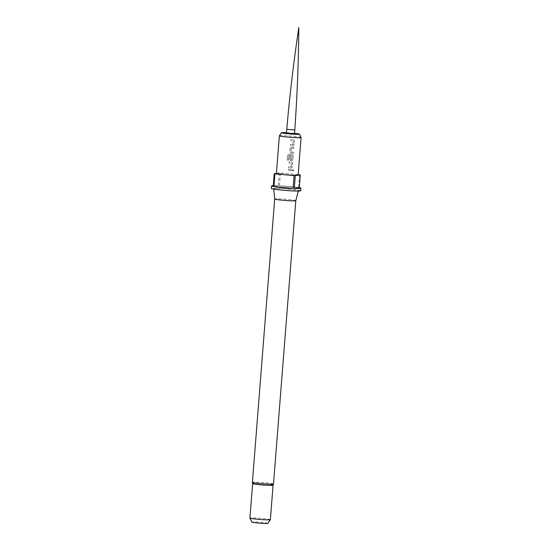 <?xml version="1.0" encoding="UTF-8"?>
<svg xmlns="http://www.w3.org/2000/svg" width="551" height="551" viewBox="0 0 551 551"><rect width="100%" height="100%" fill="white"/><g stroke="black" fill="none" stroke-linecap="round" stroke-linejoin="round"><path stroke-width="0.41" stroke-dasharray="2.75 2.07" d="M292.567 170.231L293.166 169.584L293.773 170.369L293.194 171.017L292.567 170.231L293.228 169.584L293.841 170.369L293.256 171.017L292.629 170.231M276.395 173.455A10.896 0.634 -175.5 0 1 276.74 173.324A10.896 0.634 -175.5 0 1 289.991 173.902A10.896 0.634 -175.5 0 1 298.125 175.163M292.023 170.741A10.896 0.634 4.5 0 0 290.26 170.569A10.896 0.634 4.5 0 0 288.407 170.404L288.497 169.253A10.896 0.634 4.5 0 1 290.349 169.419A10.896 0.634 4.5 0 1 292.113 169.598L291.975 170.748A10.772 0.627 4.5 0 0 290.225 170.576A10.772 0.627 4.5 0 0 288.393 170.411L288.407 170.404M291.128 167.036L291.431 163.165A10.772 0.627 4.5 0 0 290.811 163.11A10.772 0.627 4.5 0 0 288.986 162.944L289.075 161.794A10.772 0.627 4.5 0 1 290.9 161.96A10.772 0.627 4.5 0 1 291.665 162.028L292.567 163.206L292.25 167.222L291.217 168.193A10.896 0.634 4.5 0 0 290.453 168.117A10.896 0.634 4.5 0 0 288.6 167.952L288.69 166.808A10.896 0.634 4.5 0 1 290.542 166.967A10.896 0.634 4.5 0 1 291.162 167.029L291.472 163.165A10.896 0.634 4.5 0 0 290.845 163.103A10.896 0.634 4.5 0 0 288.993 162.938L289.082 161.787A10.896 0.634 4.5 0 1 290.935 161.953A10.896 0.634 4.5 0 1 291.706 162.028L292.622 163.199L292.305 167.222L291.183 168.193A10.772 0.627 4.5 0 0 290.418 168.124A10.772 0.627 4.5 0 0 288.586 167.959L288.676 166.815A10.772 0.627 4.5 0 1 290.508 166.974A10.772 0.627 4.5 0 1 291.128 167.036L291.162 167.029M292.292 154.562L293.153 155.74L292.836 159.756L291.81 160.727A10.896 0.634 4.5 0 0 291.038 160.651A10.896 0.634 4.5 0 0 290.253 160.582L289.268 159.418L289.53 156.126A10.896 0.634 4.5 0 1 290.673 156.222L290.48 159.57A10.896 0.634 4.5 0 1 291.121 159.632A10.896 0.634 4.5 0 1 291.741 159.687L292.051 155.823A10.896 0.634 4.5 0 0 291.424 155.761A10.896 0.634 4.5 0 0 288.765 155.534L288.325 160.148A10.896 0.634 4.5 0 0 287.181 160.065L287.56 155.237L288.717 154.246A10.896 0.634 4.5 0 1 291.52 154.487A10.896 0.634 4.5 0 1 292.292 154.562L293.208 155.733L292.891 159.756L291.768 160.727A10.772 0.627 4.5 0 0 291.004 160.658A10.772 0.627 4.5 0 0 290.225 160.589L289.261 159.425L289.523 156.133A10.772 0.627 4.5 0 1 290.646 156.229L290.48 159.57M293.394 153.364A10.896 0.634 4.5 0 0 291.624 153.185A10.896 0.634 4.5 0 0 290.838 153.116L289.86 151.952L290.177 147.93L291.321 146.952A10.896 0.634 4.5 0 1 292.113 147.021A10.896 0.634 4.5 0 1 293.876 147.2L293.786 148.35A10.896 0.634 4.5 0 0 292.016 148.171A10.896 0.634 4.5 0 0 291.383 148.116L291.08 151.98A10.896 0.634 4.5 0 1 291.713 152.035A10.896 0.634 4.5 0 1 293.483 152.214L293.339 153.364A10.772 0.627 4.5 0 0 291.589 153.192A10.772 0.627 4.5 0 0 290.818 153.123L289.847 151.959L290.163 147.937L291.3 146.959A10.772 0.627 4.5 0 1 292.078 147.027A10.772 0.627 4.5 0 1 293.828 147.2L293.876 147.2M292.925 144.631L293.194 140.767A10.772 0.627 4.5 0 0 292.574 140.712A10.772 0.627 4.5 0 0 290.749 140.546L290.838 139.403A10.772 0.627 4.5 0 1 292.664 139.561A10.772 0.627 4.5 0 1 293.428 139.637L294.33 140.808L294.014 144.83L292.98 145.795A10.896 0.634 4.5 0 0 292.209 145.719A10.896 0.634 4.5 0 0 290.363 145.56L290.453 144.41A10.896 0.634 4.5 0 1 292.305 144.576A10.896 0.634 4.5 0 1 292.925 144.631L293.235 140.767A10.896 0.634 4.5 0 0 292.609 140.705A10.896 0.634 4.5 0 0 290.756 140.539L290.845 139.396A10.896 0.634 4.5 0 1 292.698 139.555A10.896 0.634 4.5 0 1 293.469 139.63L294.379 140.808L294.069 144.823L292.939 145.801A10.772 0.627 4.5 0 0 292.182 145.726A10.772 0.627 4.5 0 0 290.349 145.567L290.453 144.41M279.364 135.787A10.896 0.634 -175.5 0 1 292.96 136.255A10.896 0.634 -175.5 0 1 301.08 137.495M294.537 133.314A9.05 0.53 4.5 0 0 292.746 133.135A9.05 0.53 4.5 0 0 286.479 132.681M279.405 185.77A14.746 0.861 -175.5 0 1 289.957 186.527A14.746 0.861 -175.5 0 1 298.573 187.567L279.405 185.77L280.411 173.007A14.746 0.861 4.5 0 0 279.233 172.952L276.395 173.372M300.756 190.777A14.746 0.861 4.5 0 0 289.757 189.076A14.746 0.861 4.5 0 0 271.354 188.463M273.31 185.646A14.746 0.861 -175.5 0 1 278.234 185.715L273.241 186.452M279.233 172.952L278.234 185.715M298.16 174.667L280.411 173.007M299.579 174.805L298.573 187.567M286.444 133.156L294.496 133.79M289.165 189.165A12.391 0.723 4.5 0 0 273.702 188.656A12.391 0.723 4.5 0 0 282.945 190.081A12.391 0.723 4.5 0 0 298.401 190.598A12.391 0.723 4.5 0 0 289.165 189.165M295.797 200.66L295.797 200.66A10.579 0.62 4.5 0 0 287.904 199.441A10.579 0.62 4.5 0 0 274.701 199.001L274.701 199.001M273.076 485.224L273.076 485.217A10.255 0.599 4.5 0 0 265.43 484.033A10.255 0.599 4.5 0 0 252.627 483.606L252.627 483.606M270.369 519.676A10.255 0.599 4.5 0 0 262.717 518.491A10.255 0.599 4.5 0 0 249.913 518.064M267.848 523.347A8.038 0.468 4.5 0 0 261.856 522.403A8.038 0.468 4.5 0 0 251.828 522.086M288.393 170.411L288.483 169.26A10.772 0.627 4.5 0 1 290.315 169.426A10.772 0.627 4.5 0 1 292.064 169.598L292.113 169.598M292.064 169.598L291.975 170.748M292.891 144.637A10.772 0.627 4.5 0 0 292.271 144.576A10.772 0.627 4.5 0 0 290.439 144.417M293.828 147.2L293.738 148.35A10.772 0.627 4.5 0 0 291.989 148.178A10.772 0.627 4.5 0 0 291.362 148.116L291.3 148.185M291.279 148.191L291.052 151.986A10.772 0.627 4.5 0 1 291.686 152.042A10.772 0.627 4.5 0 1 293.428 152.214L293.483 152.214M293.428 152.214L293.339 153.364M290.46 159.576A10.772 0.627 4.5 0 1 291.086 159.632A10.772 0.627 4.5 0 1 291.706 159.694L292.009 155.823A10.772 0.627 4.5 0 0 291.389 155.768A10.772 0.627 4.5 0 0 288.765 155.54L288.325 160.155A10.772 0.627 4.5 0 0 287.195 160.072L287.181 160.065M287.195 160.072L287.56 155.237M287.574 155.244L288.717 154.252A10.772 0.627 4.5 0 1 291.493 154.494A10.772 0.627 4.5 0 1 292.25 154.569M294.799 129.96L286.747 129.327M273.496 484.005A10.579 0.62 4.5 0 0 265.603 482.786A10.579 0.62 4.5 0 0 252.406 482.345M273.751 189.131L273.702 188.656M298.284 191.059L298.401 190.598"/><path stroke-width="0.83" d="M299.489 134.162L301.08 137.495A10.896 0.634 -175.5 0 1 301.087 137.516L298.125 175.163A10.896 0.634 -175.5 0 1 297.774 175.294A10.896 0.634 -175.5 0 1 284.523 174.708A10.896 0.634 -175.5 0 1 276.395 173.455L279.357 135.808A10.896 0.634 -175.5 0 1 279.364 135.787L281.458 132.743A9.05 0.53 4.5 0 0 288.201 133.803A9.05 0.53 4.5 0 0 299.489 134.162A9.05 0.53 4.5 0 0 294.537 133.314M301.087 137.516A10.896 0.634 -175.5 0 1 287.484 137.061A10.896 0.634 -175.5 0 1 279.357 135.808M286.479 132.681A9.05 0.53 4.5 0 0 281.458 132.743M276.395 173.372L274.246 173.689A14.746 0.861 4.5 0 0 274.935 173.813L294.103 175.611A14.746 0.861 4.5 0 0 295.281 175.659L300.267 174.929A14.746 0.861 4.5 0 0 299.579 174.805L298.16 174.667M274.246 173.689L273.241 186.452A14.746 0.861 -175.5 0 1 271.553 185.914L271.354 188.463A14.746 0.861 4.5 0 0 282.353 190.164A14.746 0.861 4.5 0 0 300.756 190.777L300.956 188.228A14.746 0.861 -175.5 0 1 294.275 188.421L299.262 187.684L300.267 174.929M293.098 188.373A14.746 0.861 -175.5 0 1 282.553 187.615A14.746 0.861 -175.5 0 1 273.937 186.575L293.098 188.373L294.103 175.611M274.935 173.813L273.937 186.575M271.553 185.914A14.746 0.861 -175.5 0 1 273.31 185.646M299.262 187.684A14.746 0.861 -175.5 0 1 300.956 188.228M295.281 175.659L294.275 188.421M294.799 129.96L294.496 133.79L286.444 133.156L286.747 129.327L294.799 129.96C297.189 95.86 298.525 61.726 298.807 27.55C293.738 61.354 289.723 95.275 286.747 129.327M295.797 200.66L273.496 484.005A10.579 0.62 4.5 0 1 260.292 483.571A10.579 0.62 4.5 0 1 252.406 482.345L274.701 199.001A10.579 0.62 4.5 0 0 274.701 199.007A10.579 0.62 4.5 0 0 282.594 200.22A10.579 0.62 4.5 0 0 295.797 200.667A10.579 0.62 4.5 0 0 295.797 200.66L298.284 191.059M252.627 483.606A10.255 0.599 4.5 0 0 252.627 483.626A10.255 0.599 4.5 0 0 260.279 484.79A10.255 0.599 4.5 0 0 273.069 485.238A10.255 0.599 4.5 0 0 273.076 485.217L270.369 519.676A10.255 0.599 4.5 0 1 270.362 519.696A10.255 0.599 4.5 0 1 257.565 519.249A10.255 0.599 4.5 0 1 249.92 518.085A10.255 0.599 4.5 0 0 249.92 518.085L252.627 483.62M249.92 518.085L251.828 522.086A8.038 0.468 4.5 0 0 257.82 522.995A8.038 0.468 4.5 0 0 267.848 523.347L270.362 519.696M274.701 199.007L273.751 189.131M252.406 482.345L252.627 483.626M273.496 484.005L273.069 485.238"/></g></svg>
